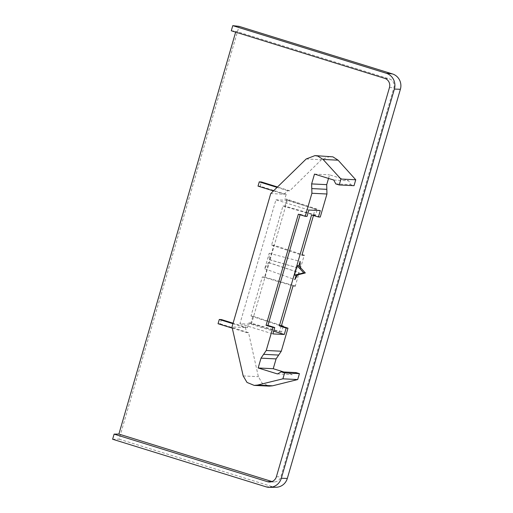 <?xml version="1.0" encoding="UTF-8"?>
<svg xmlns="http://www.w3.org/2000/svg" width="513" height="513" viewBox="0 0 513 513"><rect width="100%" height="100%" fill="white"/><g stroke="black" fill="none" stroke-linecap="round" stroke-linejoin="round"><path stroke-width="0.38" stroke-dasharray="2.56 1.92" d="M235.659 32.127L235.903 31.287L389.316 78.867A7.099 6.829 92.8 0 1 393.881 87.697L280.816 476.866A7.099 6.829 92.8 0 1 272.3 481.643L272.018 481.553M112.616 439.243L119.106 439.166L239.039 26.355M276.084 487.254A12.338 11.87 92.8 0 1 272.518 486.741L119.106 439.166M231.286 30.774L235.903 31.287M330.096 156.35L321.407 159.71L289.762 190.804L287.761 190.701L284.164 194.228L270.742 193.568M281.227 325.941L279.495 331.892L248.811 322.946L247.433 327.672L245.426 327.576L246.548 332.559L232.28 328.14M283.182 326.595L281.611 332.001L279.495 331.892M281.611 332.001L250.921 323.049L252.941 316.104L250.985 316.008L262.335 276.93L264.618 277.046L268.825 262.573L268.331 262.547L264.708 268.761L269.216 253.249L269.178 259.642L269.665 259.668L273.871 245.195L271.589 245.079L282.945 206.002L284.901 206.098L315.585 215.05L317.278 209.221L315.168 209.118L313.437 215.069L311.583 214.979M315.585 215.05L313.629 214.953L313.462 215.524M218.051 323.722L220.199 323.831L221.43 319.573M308.884 210.029L275.93 199.807L239.937 323.697L251.344 324.254L287.338 200.365L320.292 210.586M287.338 200.365L275.93 199.807M239.937 323.697L272.89 333.918M251.344 324.254L273.685 331.186M232.934 323.703L245.426 327.576L232.004 326.916M220.199 323.831L248.549 332.661L258.372 376.67L262.156 383.179L269.261 386.129M246.548 332.559L248.549 332.661M287.761 190.701L277.078 187.386M273.467 190.907L284.164 194.228L286.177 194.324L284.805 199.05L286.914 199.159L317.278 209.221M289.762 190.804L277.495 186.982M264.618 277.046L295.308 285.991L299.188 272.634L297.611 274.872M269.665 259.668L300.086 268.6L300.099 267.151M300.355 268.613L304.235 255.256L273.871 245.195M286.177 194.324L260.174 186.225L258.026 186.123M315.168 209.118L284.805 199.05M250.921 323.049L248.811 322.946M247.433 327.672L233.082 323.203M268.825 262.573L299.188 272.634M260.174 186.225L261.412 181.968M268.331 262.547L298.919 272.621M264.708 268.761L294.847 279.617M269.216 253.249L300.137 261.412M269.178 259.642L300.086 268.6M284.901 206.098L286.914 199.159M252.941 316.104L281.496 325.569M250.985 316.008L281.348 326.076M262.335 276.93L293.026 285.882M271.589 245.079L301.952 255.147M282.945 206.002L313.629 214.953M328.519 178.428L329.564 174.837L348.673 180.788L350.635 184.622L354.028 185.68M314.488 174.099L329.564 174.837M333.796 180.057L348.673 180.788M335.791 183.898L350.635 184.622M296.033 372.585L292.346 374.663L283.753 371.983M277.469 373.932L292.346 374.663M313.437 215.069L320.259 217.057M300.086 214.735L300.214 214.293L298.354 214.203M300.214 214.293L307.031 216.409M271.749 481.649L272.3 481.643M266.035 486.818L272.518 486.741M384.705 78.348L389.316 78.867M389.463 87.556L393.881 87.697M276.398 476.718L280.816 476.866M306.21 158.966L321.407 159.71M243.181 375.926L258.372 376.67M274.352 481.938L269.658 482.008"/><path stroke-width="0.77" d="M272.018 481.553L118.888 434.062L235.659 32.127M232.774 25.65L386.193 73.224L392.451 73.93L239.039 26.355L232.774 25.65L231.286 30.774L384.705 78.348A7.4 7.124 92.8 0 1 389.463 87.556L276.398 476.718A7.4 7.124 92.8 0 1 267.523 481.701L114.104 434.126L118.888 434.062M386.193 73.224A12.748 12.267 92.8 0 1 394.388 89.082L281.323 478.251A12.748 12.267 92.8 0 1 269.716 487.35A12.748 12.267 92.8 0 1 266.035 486.818L112.616 439.243L114.104 434.126M392.451 73.93A12.338 11.87 92.8 0 1 400.384 89.275L287.318 478.443A12.338 11.87 92.8 0 1 276.084 487.254L269.716 487.35M339.215 184.956L340.933 179.043L323.075 159.453L317.823 156.106L314.976 155.606L306.21 158.966L270.742 193.568L232.004 326.916L243.181 375.926L247.016 382.441L254.198 385.391L257.526 385.071L282.894 378.825L284.612 372.919L281.182 371.861L277.469 373.932L258.161 367.975L261.014 358.157L266.228 350.494L272.929 327.441L266.074 325.325L298.354 214.203L305.209 216.319L311.91 193.266L311.641 183.911L314.488 174.099L333.796 180.057L335.791 183.898L339.215 184.956L354.028 185.68L355.746 179.768L338.105 160.191L332.911 156.85L314.976 155.606M303.728 272.878L297.187 265.702L294.436 275.16L303.728 272.878L305.325 272.954L296.116 275.244L294.847 279.617L297.611 274.872M281.669 326.088L283.304 326.172L283.182 326.595M232.28 328.14L218.051 323.722L219.282 319.471L221.43 319.573L233.082 323.203M305.209 216.319L307.031 216.409L308.884 210.029L320.292 210.586L318.438 216.967L320.259 217.057L326.954 194.004L326.71 184.648L328.519 178.428M266.074 325.325L267.927 325.415L274.744 327.531L272.89 333.918L284.298 334.476L273.685 331.186M219.282 319.471L232.934 323.703M277.078 187.386L259.264 181.865L258.026 186.123L273.467 190.907M277.495 186.982L261.412 181.968L259.264 181.865M318.438 216.967L311.583 214.979L279.373 325.851L281.227 325.941L287.973 328.179L286.151 328.089L284.298 334.476M295.308 285.991L293.026 285.882L281.374 325.992M296.116 275.244L294.436 275.16M300.099 267.151L300.137 261.412L298.861 265.785L297.187 265.702M313.462 215.524L301.952 255.147L304.235 255.256M279.373 325.851L286.151 328.089M298.861 265.785L305.325 272.954M281.496 325.569L283.304 326.172M340.933 179.043L355.746 179.768M281.182 371.861L296.033 372.585L299.419 373.644L297.707 379.556L272.557 385.808L269.261 386.129L254.198 385.391M283.753 371.983L273.237 368.712L276.09 358.901L281.278 351.232L287.973 328.179M258.161 367.975L273.237 368.712M274.744 327.531L272.929 327.441M282.894 378.825L297.707 379.556M284.612 372.919L299.419 373.644M267.927 325.415L300.086 214.735M267.523 481.701L271.749 481.649M281.323 478.251L287.318 478.443M394.388 89.082L400.384 89.275M311.91 193.266L326.954 194.004M311.776 188.592L326.832 189.329M311.641 183.911L326.71 184.648M323.075 159.453L338.105 160.191M261.014 358.157L276.09 358.901M263.624 354.329L278.681 355.067M266.228 350.494L281.278 351.232M257.526 385.071L272.557 385.808"/></g></svg>
